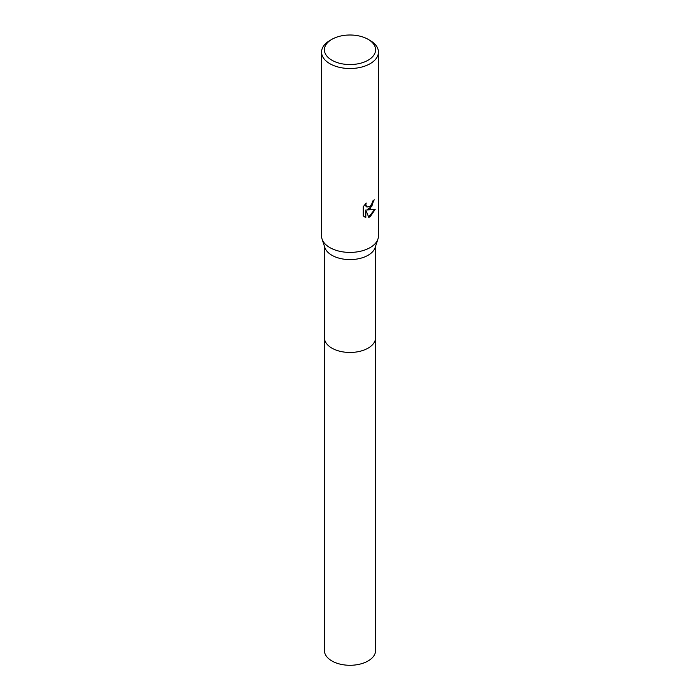 <?xml version="1.0" encoding="UTF-8"?>
<svg xmlns="http://www.w3.org/2000/svg" width="700" height="700" viewBox="0 0 700 700"><rect width="100%" height="100%" fill="white"/><g stroke="black" fill="none" stroke-linecap="round" stroke-linejoin="round"><path stroke-width="1.05" d="M368.095 39.331L370.108 40.486A28.438 16.415 180 0 1 378.438 52.097L378.438 235.996A28.438 16.415 180 0 1 377.939 239.05L375.139 247.564A25.594 14.779 180 0 1 368.095 255.264A25.594 14.779 180 0 1 342.457 258.939A25.594 14.779 180 0 1 324.861 247.564L322.061 239.05A28.438 16.415 180 0 1 321.562 235.996L321.562 52.097A28.438 16.415 180 0 1 329.892 40.486L331.905 39.331A25.594 14.779 180 0 1 368.095 39.331A25.594 14.779 180 0 1 368.095 60.226A25.594 14.779 180 0 1 331.905 60.226A25.594 14.779 180 0 1 331.905 39.331L329.892 40.486M375.594 337.47A25.594 14.779 180 0 1 375.594 337.689A25.594 14.779 180 0 1 368.095 348.136A25.594 14.779 180 0 1 340.209 351.339A25.594 14.779 180 0 1 324.406 337.689L324.406 246.207M377.939 239.05A28.438 16.415 180 0 1 370.108 247.599A28.438 16.415 180 0 1 341.626 251.685A28.438 16.415 180 0 1 322.061 239.05M370.108 208.906L367.386 209.93L375.174 209.431L370.108 216.808L368.769 217.367L365.82 210.009L365.82 217.429L363.221 215.906L363.221 206.745L366.214 203.044L365.811 204.864L366.914 207.034L370.108 206.439L372.164 203.157L372.461 201.259A28.438 16.415 0 0 0 374.194 199.815L370.108 208.906M378.438 52.097A28.438 16.415 180 0 1 370.108 63.709A28.438 16.415 180 0 1 339.115 67.27A28.438 16.415 180 0 1 321.562 52.097M373.765 200.209L371.726 206.5L366.975 209.694L367.386 209.93M368.646 217.044L374.64 209.562M364.245 216.746L365.409 217.192L365.82 210.009M366.721 206.903L365.697 205.931L365.496 203.779M375.594 337.689L375.594 650.51A25.594 14.779 180 0 1 359.791 664.16A25.594 14.779 180 0 1 331.905 660.957A25.594 14.779 180 0 1 324.406 650.51L324.406 337.689A25.594 14.779 180 0 0 331.905 348.136A25.594 14.779 180 0 0 359.791 351.339A25.594 14.779 180 0 0 375.594 337.689L375.594 246.207"/></g></svg>
